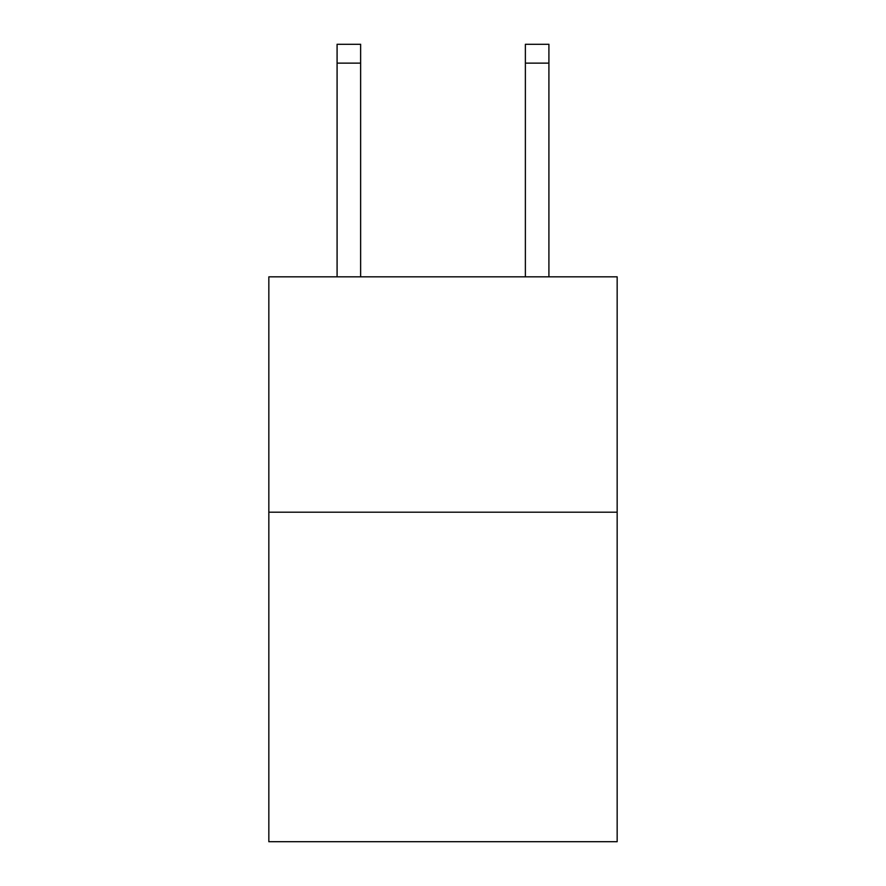 <?xml version="1.0" encoding="UTF-8"?>
<svg xmlns="http://www.w3.org/2000/svg" width="886" height="886" viewBox="0 0 886 886"><rect width="100%" height="100%" fill="white"/><g stroke="black" fill="none" stroke-linecap="round" stroke-linejoin="round"><path stroke-width="1.33" d="M617.165 512.197L617.165 841.7L268.835 841.7L268.835 276.831L617.165 276.831L617.165 512.197L268.835 512.197M525.376 276.831L525.376 44.3L548.91 44.3L548.91 276.831M360.624 276.831L360.624 63.127L337.09 63.127L337.09 44.3L360.624 44.3L360.624 63.127M337.09 276.831L337.09 63.127M525.376 44.3L548.91 44.3L525.376 44.3M360.624 44.3L337.09 44.3M525.376 63.127L548.91 63.127"/></g></svg>
